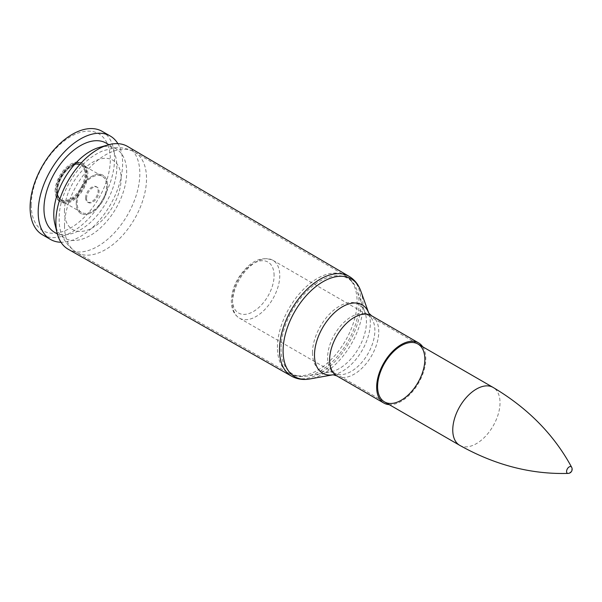 <?xml version="1.0" encoding="UTF-8"?>
<svg xmlns="http://www.w3.org/2000/svg" width="602" height="602" viewBox="0 0 602 602"><rect width="100%" height="100%" fill="white"/><g stroke="black" fill="none" stroke-linecap="round" stroke-linejoin="round"><path stroke-width="0.45" stroke-dasharray="3.01 2.26" d="M127.654 146.482A59.365 34.276 -60 0 1 127.541 214.959A59.365 34.276 -60 0 1 68.297 249.303M422.672 346.76A34.735 20.054 -60 0 1 418.593 383A34.735 20.054 -60 0 1 389.246 404.642M86.53 198.502A8.842 5.102 -60 0 1 90.39 189.607A8.842 5.102 -60 0 1 97.208 187.237A8.842 5.102 -60 0 1 97.208 197.448A8.842 5.102 -60 0 1 88.366 202.55A8.842 5.102 -60 0 1 86.53 198.502M99.149 147.46A51.546 29.761 -60 0 1 116.005 148.777A51.546 29.761 -60 0 1 116.005 208.3A51.546 29.761 -60 0 1 64.459 238.061A51.546 29.761 -60 0 1 54.895 224.125M106.178 143.11A51.546 29.761 -60 0 1 106.178 202.626A51.546 29.761 -60 0 1 54.631 232.387M117.894 143.66A59.718 34.48 -60 0 1 110.264 204.989A59.718 34.48 -60 0 1 60.975 242.252M102.182 131.364A59.718 34.48 -60 0 1 102.182 200.323A59.718 34.48 -60 0 1 42.471 234.795M31.229 205.019A55.926 32.29 -60 0 1 90.556 131.228A55.926 32.29 -60 0 1 90.556 210.316A55.926 32.29 -60 0 1 31.229 205.019M55.151 191.21A22.101 12.762 -60 0 1 64.798 168.966A22.101 12.762 -60 0 1 81.827 163.044A22.101 12.762 -60 0 1 81.834 188.569A22.101 12.762 -60 0 1 59.726 201.331A22.101 12.762 -60 0 1 55.151 191.21M76.228 203.378A22.101 12.762 -60 0 1 85.875 181.134A22.101 12.762 -60 0 1 102.904 175.212A22.101 12.762 -60 0 1 102.904 200.737A22.101 12.762 -60 0 1 80.803 213.499A22.101 12.762 -60 0 1 76.228 203.378A22.101 12.762 120 0 0 80.803 213.499A22.101 12.762 120 0 0 102.904 200.737A22.101 12.762 120 0 0 102.904 175.212A22.101 12.762 120 0 0 85.875 181.134A22.101 12.762 120 0 0 76.228 203.378M85.604 197.968A8.842 5.102 -60 0 1 89.465 189.066A8.842 5.102 -60 0 1 96.275 186.703A8.842 5.102 -60 0 1 96.275 196.907A8.842 5.102 -60 0 1 87.433 202.016A8.842 5.102 -60 0 1 85.604 197.968M568.092 473.413A3.77 2.175 120 0 0 571.9 468.431A3.77 2.175 120 0 0 571.644 467.257M77.124 202.866A20.837 12.032 -60 0 1 86.214 181.894A20.837 12.032 -60 0 1 102.28 176.311A20.837 12.032 -60 0 1 102.28 200.376A20.837 12.032 -60 0 1 81.436 212.408A20.837 12.032 -60 0 1 77.124 202.866M277.439 347.489A56.317 32.516 -60 0 1 302.099 290.736A56.317 32.516 -60 0 1 345.533 275.791A56.317 32.516 -60 0 1 345.42 340.755A56.317 32.516 -60 0 1 289.216 373.33A56.317 32.516 -60 0 1 277.439 347.489M281.029 348.633A55.181 31.861 120 0 0 307.344 376.039A55.181 31.861 120 0 0 347.64 342.034A55.181 31.861 120 0 0 356.941 290.126A55.181 31.861 120 0 0 313.604 285.386A55.181 31.861 120 0 0 281.029 348.633M312.476 352.892A38.167 22.033 -60 0 1 335.005 309.15A38.167 22.033 -60 0 1 364.978 312.43A38.167 22.033 -60 0 1 358.544 348.325A38.167 22.033 -60 0 1 330.671 371.848A38.167 22.033 -60 0 1 312.476 352.892M64.519 225.923A57.988 33.479 -60 0 1 89.909 167.484A57.988 33.479 -60 0 1 134.63 152.095A57.988 33.479 -60 0 1 134.517 218.985A57.988 33.479 -60 0 1 76.642 252.531A57.988 33.479 -60 0 1 64.519 225.923M360.779 291.007A56.475 32.606 -60 0 1 351.259 344.118A56.475 32.606 -60 0 1 310.015 378.921M291.549 376.167A57.604 33.261 120 0 0 349.04 342.839A57.604 33.261 120 0 0 349.152 276.386M333.102 374.768L333.154 374.768A39.476 22.793 120 0 0 333.32 374.737A39.476 22.793 120 0 0 362.148 350.409A39.476 22.793 120 0 0 368.8 313.273A39.476 22.793 120 0 0 368.74 313.123M327.608 357.754A33.419 19.294 120 0 0 334.531 373.059A33.419 19.294 120 0 0 367.95 353.758A33.419 19.294 120 0 0 367.95 315.17A33.419 19.294 120 0 0 342.199 324.124A33.419 19.294 120 0 0 327.608 357.754M371.554 315.734A34.735 20.054 -60 0 1 371.554 355.842A34.735 20.054 -60 0 1 336.819 375.896M64.452 211.257A40.071 23.139 -60 0 1 106.953 158.379A40.071 23.139 -60 0 1 106.953 215.049A40.071 23.139 -60 0 1 64.452 211.257M279.764 275.558A33.419 19.294 -60 0 1 265.173 309.187A33.419 19.294 -60 0 1 239.423 318.142A33.419 19.294 -60 0 1 239.423 279.554A33.419 19.294 -60 0 1 272.841 260.26A33.419 19.294 -60 0 1 279.764 275.558M274.091 275.558A29.408 16.976 120 0 0 242.899 272.766A29.408 16.976 120 0 0 242.899 314.364A29.408 16.976 120 0 0 274.091 275.558M459.68 445.307A33.419 19.294 120 0 0 485.438 436.352A33.419 19.294 120 0 0 500.021 402.723A33.419 19.294 120 0 0 493.098 387.425M57.468 190.902A20.084 11.596 120 0 0 78.772 192.806A20.084 11.596 120 0 0 78.772 164.406A20.084 11.596 120 0 0 57.468 190.902M57.468 191.519A20.837 12.032 -60 0 1 66.566 170.547A20.837 12.032 -60 0 1 82.624 164.963A20.837 12.032 -60 0 1 82.624 189.028A20.837 12.032 -60 0 1 61.788 201.06A20.837 12.032 -60 0 1 57.468 191.519M56.58 190.39A20.084 11.596 120 0 0 77.876 192.286A20.084 11.596 120 0 0 77.876 163.887A20.084 11.596 120 0 0 56.58 190.39M56.58 192.038A22.101 12.762 -60 0 1 66.228 169.794A22.101 12.762 -60 0 1 83.257 163.872A22.101 12.762 -60 0 1 83.257 189.397A22.101 12.762 -60 0 1 61.156 202.159A22.101 12.762 -60 0 1 56.58 192.038M345.533 275.791C350.868 279.019 354.668 283.805 356.941 290.126L364.978 312.43L367.95 315.17L417.938 344.028L272.841 260.26C260.425 255.579 248.769 261.78 237.865 278.854C234.163 285.393 232.018 291.932 231.431 298.494C230.792 307.78 233.448 314.327 239.423 318.142L384.52 401.91L334.531 373.059L330.671 371.848L307.344 376.039C300.729 377.236 294.687 376.333 289.216 373.33L76.642 252.531C64.504 244.058 58.687 232.733 59.199 218.571C58.853 204.003 65.836 182.978 81.594 165.926C88.11 159.003 95.327 153.924 103.251 150.688L114.418 147.904C121.642 147.144 128.376 148.543 134.63 152.095L345.533 275.791M116.005 148.777L108.909 144.683M64.459 238.061L57.363 233.96M59.726 201.331L61.156 202.159C57.83 200.188 56.106 196.538 55.986 191.21C55.294 175.694 74.272 157.009 83.257 163.872L81.827 163.044M97.208 187.237L96.275 186.703M88.366 202.55L87.433 202.016M81.436 212.408L61.788 201.06C58.913 199.443 57.401 196.162 57.25 191.21C57.702 182.489 61.457 174.866 68.5 168.327C74.151 163.932 78.862 162.811 82.624 164.963L102.28 176.311"/><path stroke-width="0.9" d="M55.881 222.055A59.365 34.276 -60 0 1 108.134 144.894A59.365 34.276 -60 0 1 127.654 146.482L349.152 276.386A57.604 33.261 120 0 0 304.725 291.677A57.604 33.261 120 0 0 279.501 349.732A57.604 33.261 120 0 0 291.549 376.167L68.297 249.303A59.365 34.276 -60 0 1 57.16 233.185A59.365 34.276 -60 0 1 55.881 222.055M377.597 386.612A33.419 19.294 -60 0 1 392.18 352.983A33.419 19.294 -60 0 1 417.938 344.028A33.419 19.294 -60 0 1 417.938 382.616A33.419 19.294 -60 0 1 384.52 401.91A33.419 19.294 -60 0 1 377.597 386.612M389.246 404.642A34.735 20.054 -60 0 1 383.858 403.054A34.735 20.054 -60 0 1 376.664 387.154A34.735 20.054 -60 0 1 391.827 352.2A34.735 20.054 -60 0 1 418.593 342.892A34.735 20.054 -60 0 1 422.672 346.76M57.16 233.185L54.895 224.125A51.546 29.761 -60 0 1 53.781 214.462A51.546 29.761 -60 0 1 99.149 147.46L108.134 144.894M57.363 233.96L54.631 232.387A51.546 29.761 -60 0 1 43.961 208.789A51.546 29.761 -60 0 1 66.461 156.919A51.546 29.761 -60 0 1 106.178 143.11L108.909 144.683M60.975 242.252A59.718 34.48 -60 0 1 50.545 239.461A59.718 34.48 -60 0 1 38.182 212.13A59.718 34.48 -60 0 1 64.248 152.028A59.718 34.48 -60 0 1 110.264 136.029A59.718 34.48 -60 0 1 117.894 143.66M50.545 239.461L42.471 234.795A59.718 34.48 -60 0 1 30.1 207.464A59.718 34.48 -60 0 1 56.167 147.362A59.718 34.48 -60 0 1 102.182 131.364L110.264 136.029M571.629 467.227A3.77 2.175 120 0 0 567.347 468.883A3.77 2.175 120 0 0 568.055 473.413M368.74 313.123A39.476 22.793 120 0 0 337.714 309.947A39.476 22.793 120 0 0 314.492 355.127A39.476 22.793 120 0 0 333.154 374.768L310.015 378.921A56.475 32.606 -60 0 1 283.09 350.876A56.475 32.606 -60 0 1 316.426 286.146A56.475 32.606 -60 0 1 360.779 291.007C358.461 284.55 354.586 279.682 349.152 276.386M383.858 403.054L336.819 375.896A34.735 20.054 -60 0 1 329.625 359.996A34.735 20.054 -60 0 1 344.788 325.042A34.735 20.054 -60 0 1 371.554 315.734L368.725 313.078M459.68 445.307C494.949 465.083 531.084 474.451 568.092 473.413A4.176 4.176 0 0 0 571.644 467.257C554.036 434.689 527.856 408.081 493.098 387.425A33.419 19.294 120 0 0 459.68 406.719A33.419 19.294 120 0 0 459.68 445.307L384.52 401.91M310.015 378.921C303.273 380.148 297.117 379.222 291.549 376.167M368.748 313.123L360.779 291.007M336.819 375.896L333.102 374.768M418.593 342.892L371.554 315.734M493.098 387.425L417.938 344.028"/></g></svg>
